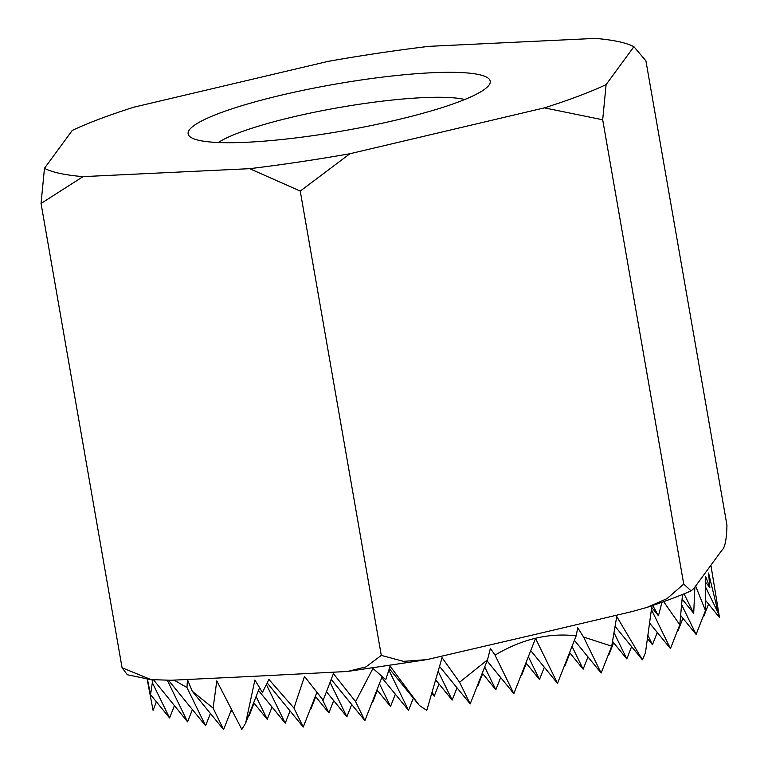 <?xml version="1.0" encoding="UTF-8"?>
<svg xmlns="http://www.w3.org/2000/svg" width="768" height="768" viewBox="0 0 768 768"><rect width="100%" height="100%" fill="white"/><g stroke="black" fill="none" stroke-linecap="round" stroke-linejoin="round"><path stroke-width="1.15" d="M544.397 107.866A306.653 47.376 -9.9 0 0 606.106 84.614L602.688 119.77L544.397 107.866L349.949 153.725L300.25 191.088L381.293 655.392L365.904 666.922L347.395 671.472L254.256 676.291L170.928 680.266L151.094 679.613L122.083 667.776L127.325 674.746L150.067 679.469M300.25 191.088L249.677 168.672L83.03 176.63L41.05 203.472L122.083 667.776M478.877 74.573A153.322 23.683 -9.9 0 0 296.333 91.757A153.322 23.683 -9.9 0 0 190.637 137.203A153.322 23.683 -9.9 0 0 343.258 130.848A153.322 23.683 -9.9 0 0 489.005 85.123A153.322 23.683 -9.9 0 0 478.877 74.573M464.746 99.504A132.576 20.486 -9.9 0 0 463.498 99.216A132.576 20.486 -9.9 0 0 337.498 107.827A132.576 20.486 -9.9 0 0 218.333 142.512M703.45 615.725L703.766 616.358L708.576 604.099M705.734 587.395L718.339 613.238L708.557 573.034L709.862 587.51L705.658 576.538L705.475 610.579L695.654 586.013M681.638 604.762L696.106 634.416L705.475 610.579M682.502 594.47L679.795 624.797L663.658 601.642M651.437 609.619L670.454 648.586L679.795 624.797M651.946 605.731L645.427 652.982L642.394 659.818L616.733 616.483L611.712 646.176L583.565 637.037L577.738 627.782L576.154 635.866C549.082 632.621 522.048 639.034 495.034 655.104L490.406 648.365L487.498 659.875L459.59 682.234L442.07 657.648L426.778 710.371L419.347 705.446L389.309 668.659M583.565 637.037L601.142 673.056L611.712 646.176M601.142 673.056L574.406 640.31M495.034 655.104L513.84 693.648L535.546 638.39L557.491 683.357L576.154 635.866M513.84 693.648L487.094 660.902M459.59 682.234L470.189 703.939L487.498 659.875M470.189 703.939L439.574 666.461M419.347 705.446L390.115 666.154L385.747 679.69L372.95 668.438L355.594 701.616L333.408 673.632L323.194 700.224L304.502 676.445L293.962 708.077L268.915 679.44L262.445 692.438L254.899 680.026L245.626 723.187L259.555 687.725M355.594 701.616L364.886 720.653L331.219 679.43M293.962 708.077L303.235 727.066L267.197 682.944M147.101 679.037L153.072 710.304L156.403 701.818M245.626 723.187L241.843 729.437L216.797 680.88L213.101 708.125L192.269 691.248L187.478 679.67L186.95 687.542L205.584 725.722L168.547 680.362M213.101 708.125L223.584 729.6L192.269 691.248M152.112 679.738L152.352 682.646L169.584 717.955L150.547 694.637L147.418 679.085M169.584 717.955L174.403 705.696M167.366 680.4L187.584 721.843L153.6 679.91M230.928 710.909L231.235 711.542L230.861 711.082M187.584 721.843L192.403 709.574M231.235 711.542L231.715 710.333M248.928 714.787L249.235 715.421L248.861 714.96M205.584 725.722L210.403 713.462M249.235 715.421L254.054 703.162M310.579 708.374L310.886 709.008L310.512 708.547M256.109 696.509L267.235 719.309L253.67 702.701M223.584 729.6L231.398 709.718M267.235 719.309L272.054 707.05M310.886 709.008L315.706 696.749M266.39 684.576L285.235 723.187L258.49 690.442M710.899 565.229L719.482 617.443L705.648 600.509M677.798 629.894L678.106 630.538L677.731 630.067M372.23 701.962L372.538 702.595L372.163 702.134M321.974 698.717L328.886 712.896L315.322 696.288M285.235 723.187L290.054 710.928M328.886 712.896L333.706 700.627M372.538 702.595L377.357 690.336M678.106 630.538L682.925 618.278M709.862 587.51L705.715 582.432M696.106 634.416L680.678 615.514M647.933 635.434L652.454 644.707L647.482 638.621M608.486 654.365L608.803 655.008L608.419 654.538M564.835 664.656L565.152 665.299L564.768 664.838M521.184 674.957L521.491 675.59L521.117 675.13M477.533 685.248L477.84 685.891L477.466 685.421M432.182 692.074L434.189 696.182L431.827 693.293M379.411 683.674L390.538 706.474L376.973 689.875M330.106 682.378L346.886 716.774L326.486 691.795M303.235 727.066L316.867 692.362M346.886 716.774L351.706 704.515M390.538 706.474L395.357 694.214M434.189 696.182L439.008 683.923M477.84 685.891L482.659 673.632M521.491 675.59L526.31 663.331M565.152 665.299L569.962 653.04M608.803 655.008L613.622 642.749M652.454 644.707L657.274 632.448M694.877 587.069L693.706 613.315L682.118 599.126M670.454 648.586L649.632 623.098M614.016 632.698L626.803 658.886L612.528 641.414M572.016 646.378L583.142 669.178L569.587 652.57M528.365 656.669L539.491 679.478L525.936 662.87M484.714 666.97L495.84 689.77L482.285 673.162M438.182 671.357L452.189 700.061L435.725 679.901M388.867 670.051L408.538 710.362L381.792 677.616M364.886 720.653L382.176 676.627M408.538 710.362L413.357 698.102M452.189 700.061L457.008 687.802M495.84 689.77L500.659 677.51M539.491 679.478L544.31 667.21M583.142 669.178L587.962 656.918M626.803 658.886L631.613 646.627M662.006 602.227L658.445 615.734L651.715 607.488M642.394 659.818L615.091 626.381M557.491 683.357L530.746 650.611M602.688 119.77L683.722 584.074L691.085 590.909L694.013 588.259L721.805 550.358C724.886 548.035 726.605 539.626 726.95 525.13L645.917 60.826L633.898 46.714L606.106 84.614M633.898 46.714A306.653 47.376 -9.9 0 0 595.344 38.4L428.698 46.358A306.653 47.376 -9.9 0 0 328.416 61.306L133.978 107.155A306.653 47.376 -9.9 0 0 72.259 130.416L44.467 168.307A306.653 47.376 -9.9 0 0 83.03 176.63M249.677 168.672A306.653 47.376 -9.9 0 0 349.949 153.725M41.05 203.472L44.467 168.307M683.722 584.074L667.037 598.627L647.184 607.334L632.294 611.51L535.075 634.445L426.71 659.654L403.459 661.354L381.293 655.392M152.352 682.646L150.547 694.637M186.95 687.542L174.077 680.122M658.445 615.734L652.714 605.472M693.706 613.315L684.038 593.846M719.482 617.443L718.339 613.238M691.085 590.899C678.307 596.371 663.677 601.853 647.184 607.334M424.906 659.952L347.395 671.472"/></g></svg>
